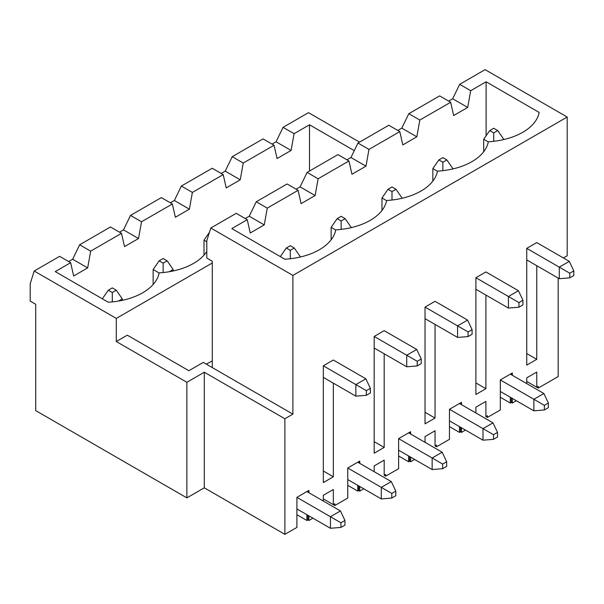 <?xml version="1.0" encoding="UTF-8"?>
<svg xmlns="http://www.w3.org/2000/svg" width="604" height="604" viewBox="0 0 604 604"><rect width="100%" height="100%" fill="white"/><g stroke="black" fill="none" stroke-linecap="round" stroke-linejoin="round"><path stroke-width="0.91" d="M493.71 128.259L489.708 130.57L493.71 132.88L497.719 130.57L493.71 128.259M569.798 277.84L573.8 275.53L573.8 270.902L569.798 273.219L569.798 277.84L559.281 278.708L559.281 267.149L526.748 248.365L526.748 365.118L536.76 359.335L536.76 265.7M488.289 141.887L483.698 139.237L483.698 151.732M526.748 259.924L559.281 278.708M573.8 270.902L569.293 261.366L559.281 267.149L569.798 273.219M569.293 261.366L536.76 242.582L526.748 248.365M503.721 139.569L502.785 139.781M503.721 139.237L497.719 130.57M493.71 141.306L493.71 132.88M489.708 130.57L483.698 139.237M442.853 157.621L438.851 159.932L442.853 162.242L446.862 159.932L442.853 157.621M518.942 307.202L522.943 304.892L522.943 300.263L518.942 302.581L518.942 307.202L508.425 308.07L508.425 296.511L475.892 277.727L475.892 394.48L485.903 388.697L485.903 295.062M437.432 171.249L432.841 168.599L432.841 181.094M475.892 289.286L508.425 308.07M522.943 300.263L518.436 290.728L508.425 296.511L518.942 302.581M518.436 290.728L485.903 271.943L475.892 277.727M452.864 168.931L451.928 169.143M452.864 168.599L446.862 159.932M442.853 170.668L442.853 162.242M438.851 159.932L432.841 168.599M391.996 186.983L387.994 189.294L391.996 191.604L396.005 189.294L391.996 186.983M468.085 336.564L472.086 334.254L472.086 329.625L468.085 331.936L468.085 336.564L457.575 337.432L457.575 325.873L425.035 307.089L425.035 423.842L435.046 418.059L435.046 324.423M386.575 200.611L381.985 197.961L381.985 210.456M425.035 318.648L457.575 337.432M472.086 329.625L467.579 320.09L457.575 325.873L468.085 331.936M467.579 320.09L435.046 301.305L425.035 307.089M402.007 198.293L401.071 198.505M402.007 197.961L396.005 189.294M391.996 200.022L391.996 191.604M387.994 189.294L381.985 197.961M341.147 216.338L337.138 218.656L341.147 220.966L345.148 218.656L341.147 216.338M417.228 365.926L421.23 363.616L421.23 358.987L417.228 361.298L417.228 365.926L406.719 366.794L406.719 355.235L374.178 336.451L374.178 453.204L384.189 447.421L384.189 353.785M335.718 229.973L331.135 227.323L331.135 239.818M374.178 348.01L406.719 366.794M421.23 358.987L416.73 349.452L406.719 355.235L417.228 361.298M416.73 349.452L384.189 330.667L374.178 336.451M351.151 227.648L350.214 227.867M351.151 227.323L345.148 218.656M341.147 229.384L341.147 220.966M337.138 218.656L331.135 227.323M290.29 245.7L286.281 248.018L290.29 250.328L294.291 248.018L290.29 245.7M366.371 395.288L370.373 392.978L370.373 388.349L366.371 390.66L366.371 395.288L355.862 396.156L355.862 384.597L323.321 365.813L323.321 482.566L333.332 476.783L333.332 383.147M323.321 377.372L355.862 396.156M370.373 388.349L365.873 378.814L355.862 384.597L366.371 390.66M365.873 378.814L333.332 360.029L323.321 365.813M300.301 257.01L299.365 257.228M300.301 256.685L294.291 248.018M290.29 258.746L290.29 250.328M286.281 248.018L280.332 256.602M544.37 409.965L548.372 407.655L548.372 403.034L544.37 405.344L544.37 409.965L533.853 410.833L533.853 399.274L500.316 379.916L512.335 372.978L512.335 375.288M500.316 391.475L533.853 410.833M548.372 403.034L543.864 393.498L533.853 399.274L544.37 405.344M543.864 393.498L510.327 374.133L500.316 379.916L500.316 409.973L487.405 417.424L487.405 415.688L485.903 416.556L485.903 401.411L475.892 407.194L475.892 412.977M493.513 439.327L497.515 437.017L497.515 432.396L493.513 434.706L493.513 439.327L482.996 440.195L482.996 428.636L449.459 409.278L461.479 402.339L461.479 404.65M449.459 420.837L482.996 440.195M497.515 432.396L493.007 422.86L482.996 428.636L493.513 434.706M493.007 422.86L459.47 403.495L449.459 409.278L449.459 439.327L436.549 446.786L436.549 445.05L435.046 445.918L435.046 430.773L425.035 436.556L425.035 442.332M442.656 468.689L446.658 466.379L446.658 461.758L442.656 464.068L442.656 468.689L432.147 469.557L432.147 457.998L398.61 438.64L410.622 431.701L410.622 434.012M206.794 241.774L203.993 240.158L203.993 255.145M398.61 450.199L432.147 469.557M446.658 461.758L442.158 452.222L432.147 457.998L442.656 464.068M442.158 452.222L408.621 432.857L398.61 438.64L398.61 468.689L385.692 476.148L385.692 474.412L384.189 475.28L384.189 460.135L374.178 465.918L374.178 471.694M203.993 240.158L209.467 232.261M167.149 260.845L163.148 258.535L159.139 260.845L163.148 263.163L167.149 260.845L173.159 269.52L169.384 271.694M391.8 498.051L395.801 495.741L395.801 491.12L391.8 493.43L391.8 498.051L381.29 498.919L381.29 487.36L347.753 467.994L359.765 461.063L359.765 463.374M159.124 272.978L153.137 269.52L153.137 284.507M347.753 479.561L381.29 498.919M395.801 491.12L391.301 481.584L381.29 487.36L391.8 493.43M391.301 481.584L357.764 462.219L347.753 467.994L347.753 498.051L334.835 505.51L323.321 498.866L333.332 504.642L334.835 503.774L334.835 505.51M173.159 270.969L173.159 269.52M163.148 263.163L163.148 272.547M153.137 269.52L159.139 260.845M116.293 290.207L112.291 287.897L108.29 290.207L112.291 292.525L116.293 290.207L122.302 298.882L118.527 301.056M340.943 527.413L344.944 525.102L344.944 520.482L340.943 522.792L340.943 527.413L330.433 528.281L330.433 516.722L296.896 497.356L306.908 491.581L340.445 510.939L344.944 520.482M296.896 508.923L330.433 528.281M340.445 510.939L330.433 516.722L340.943 522.792M122.302 300.331L122.302 298.882M112.291 292.525L112.291 301.909M102.34 298.799L108.29 290.207M308.908 492.736L308.908 490.425L296.896 497.356L296.896 527.413L284.884 534.351L204.295 487.821L186.87 497.877L35.704 410.607L35.704 304.257L30.2 301.079L30.2 283.737L34.201 271.022L116.293 318.414L212.298 262.989M558.179 278.074L558.179 376.564L538.262 388.062L526.748 381.418L536.76 387.194L538.262 386.326L538.262 388.062M516.337 400.724L512.335 403.034L511.331 402.453L510.327 403.034L510.327 397.251M500.316 397.251L510.327 403.034M307.904 515.28L307.904 519.901L306.908 520.482L306.908 514.699M307.904 490.999L307.904 492.154M206.794 251.46A57.116 32.978 180 0 1 159.139 272.872A57.116 32.978 180 0 1 108.29 302.234L55.228 271.596L70.645 262.695L73.65 275.99L87.663 267.897L90.668 251.136L121.502 233.333L124.507 246.628L138.52 238.535L141.525 221.774L172.359 203.971L175.364 217.266L189.377 209.173L192.382 192.412L223.216 174.609L226.213 187.904L240.233 179.811L243.238 163.05L232.223 156.693L225.216 171.143L221.207 173.454M70.645 262.695L59.63 256.338L34.201 271.022M359.561 142.129L308.508 112.654L283.08 127.331L276.073 141.781L272.064 144.092M243.238 163.05L274.073 145.254L277.07 158.542L291.09 150.456L294.088 133.688L283.08 127.331M294.088 133.688L309.505 124.794L354.284 150.638M274.073 145.254L263.057 138.89L232.223 156.693M240.233 179.811L225.216 171.143M309.505 171.03L309.505 124.794M461.479 427.768L461.479 432.396L460.474 431.815L459.47 432.396L459.47 426.613M460.474 402.921L460.474 404.076M460.474 427.194L460.474 431.815M312.91 518.164L308.908 520.482L307.904 519.901M296.896 514.699L306.908 520.482M308.908 515.854L308.908 520.482M323.321 501.056L323.321 495.28L333.332 489.497L333.332 504.642M359.765 486.492L359.765 491.12L363.767 488.802M410.622 457.13L410.622 461.758L414.623 459.448M465.48 430.086L461.479 432.396M512.335 398.406L512.335 403.034M526.748 383.615L526.748 377.832L536.76 372.056L536.76 387.194M563.389 257.961L567.194 255.764L567.194 117.04L292.887 275.409L292.887 414.125L203.291 362.4L188.878 370.72L127.308 335.175L116.293 341.532L186.87 382.279L204.295 372.223L284.884 418.753L292.887 414.125M284.884 418.753L284.884 534.351M449.459 426.613L459.47 432.396M485.903 416.556L487.405 417.424M292.887 275.409L210.796 228.018L206.794 240.732L206.794 258.074L212.298 261.253L212.298 367.602M116.293 318.414L116.293 341.532M212.298 360.898L206.296 364.137M186.87 382.279L186.87 497.877M204.295 372.223L204.295 487.821M358.761 485.918L358.761 490.539L357.764 491.12L357.764 485.337M358.761 461.637L358.761 462.8M323.321 471.007L333.332 476.783M486.107 135.772L486.107 81.789L539.161 112.419A57.116 32.978 180 0 1 488.304 141.781A57.116 32.978 180 0 1 437.447 171.143A57.116 32.978 180 0 1 386.59 200.505A57.116 32.978 180 0 1 335.741 229.867A57.116 32.978 180 0 1 284.884 259.229L231.823 228.591L247.24 219.69L250.245 232.985L264.258 224.892L267.262 208.131L256.247 201.774L249.241 216.224L245.239 218.535M264.258 224.892L249.241 216.224M267.262 208.131L298.097 190.335L301.102 203.623L315.114 195.537L318.119 178.769L348.953 160.974L351.958 174.262L365.971 166.175L368.976 149.415L399.81 131.612L402.808 144.9L416.828 136.814L419.833 120.053L450.667 102.25L453.664 115.538L467.685 107.452L470.69 90.691L486.107 81.789M298.097 190.335L287.081 183.971L256.247 201.774M470.69 90.691L459.674 84.334L485.103 69.649L567.194 117.04M247.24 219.69L236.224 213.333L210.796 228.018M315.114 195.537L300.097 186.863L296.096 189.173M318.119 178.769L307.104 172.412L300.097 186.863M384.189 475.28L385.692 476.148M374.178 441.645L384.189 447.421M348.953 160.974L337.938 154.609L307.104 172.412M399.81 131.612L388.795 125.255L357.961 143.05L350.954 157.501L346.953 159.811M368.976 149.415L357.961 143.05M365.971 166.175L350.954 157.501M435.046 445.918L436.549 446.786M425.035 412.283L435.046 418.059M450.667 102.25L439.652 95.893L408.817 113.688L401.811 128.139L397.809 130.456M419.833 120.053L408.817 113.688M416.828 136.814L401.811 128.139M475.892 382.921L485.903 388.697M511.331 373.559L511.331 374.714M511.331 397.832L511.331 402.453M291.09 150.456L276.073 141.781M467.685 107.452L452.668 98.777L448.659 101.095M459.674 84.334L452.668 98.777M526.748 353.559L536.76 359.335M87.663 267.897L72.646 259.229L68.645 261.54M138.52 238.535L123.503 229.867L119.501 232.178M189.377 209.173L174.36 200.505L170.358 202.816M358.761 490.539L359.765 491.12M347.753 485.337L357.764 491.12M90.668 251.136L79.653 244.779L72.646 259.229M121.502 233.333L110.487 226.976L79.653 244.779M398.61 455.975L408.621 461.758L408.621 455.975M192.382 192.412L181.366 186.055L174.36 200.505M172.359 203.971L161.344 197.614L130.509 215.417L123.503 229.867M409.618 456.556L409.618 461.177L408.621 461.758M409.618 432.275L409.618 433.438M409.618 461.177L410.622 461.758M141.525 221.774L130.509 215.417M223.216 174.609L212.2 168.252L181.366 186.055"/></g></svg>
